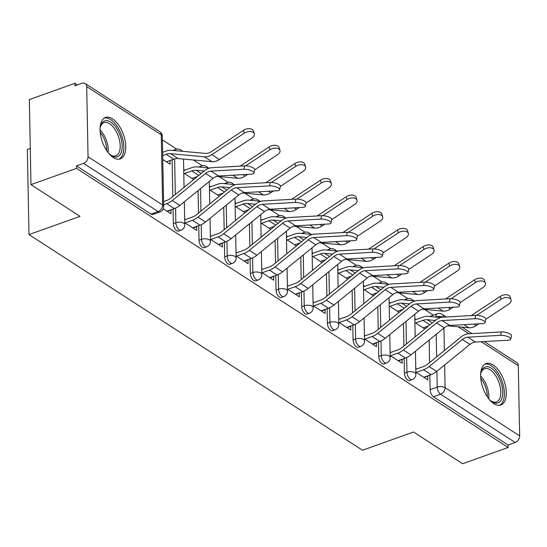 <?xml version="1.0" encoding="UTF-8"?>
<svg xmlns="http://www.w3.org/2000/svg" width="547" height="547" viewBox="0 0 547 547"><rect width="100%" height="100%" fill="white"/><g stroke="black" fill="none" stroke-linecap="round" stroke-linejoin="round"><path stroke-width="0.82" d="M404.158 358.497L404.438 373.081A5.641 2.858 70.4 0 0 407.823 380.172A5.641 2.858 70.4 0 0 409.628 380.521L412.144 379.625A5.641 2.858 -109.6 0 1 410.346 379.269A5.641 2.858 -109.6 0 1 406.954 372.186L406.674 357.54M378.483 341.889L378.756 356.48A5.641 2.858 70.4 0 0 382.148 363.564A5.641 2.858 70.4 0 0 383.946 363.919L386.462 363.017A5.641 2.858 -109.6 0 1 384.664 362.668A5.641 2.858 -109.6 0 1 381.28 355.577L380.999 340.931M352.801 325.287L353.082 339.872A5.641 2.858 70.4 0 0 356.466 346.962A5.641 2.858 70.4 0 0 358.271 347.311L360.788 346.415A5.641 2.858 -109.6 0 1 358.989 346.06A5.641 2.858 -109.6 0 1 355.598 338.969L355.318 324.33M327.12 308.679L327.4 323.263A5.641 2.858 70.4 0 0 330.791 330.354A5.641 2.858 70.4 0 0 332.59 330.703L335.106 329.807A5.641 2.858 -109.6 0 1 333.308 329.458A5.641 2.858 -109.6 0 1 329.923 322.368L329.636 307.722M301.445 292.071L301.725 306.662A5.641 2.858 70.4 0 0 305.11 313.746A5.641 2.858 70.4 0 0 306.915 314.101L309.431 313.199A5.641 2.858 -109.6 0 1 307.626 312.85A5.641 2.858 -109.6 0 1 304.241 305.759L303.961 291.12M275.763 275.469L276.044 290.054A5.641 2.858 70.4 0 0 279.435 297.144A5.641 2.858 70.4 0 0 281.233 297.493L283.749 296.597A5.641 2.858 -109.6 0 1 281.951 296.242A5.641 2.858 -109.6 0 1 278.56 289.158L278.279 274.512M250.088 258.861L250.369 273.445A5.641 2.858 70.4 0 0 253.753 280.536A5.641 2.858 70.4 0 0 255.552 280.891L258.075 279.989A5.641 2.858 -109.6 0 1 256.269 279.64A5.641 2.858 -109.6 0 1 252.885 272.55L252.605 257.904M224.407 242.259L224.687 256.844A5.641 2.858 70.4 0 0 228.072 263.934A5.641 2.858 70.4 0 0 229.877 264.283L232.393 263.38A5.641 2.858 -109.6 0 1 230.595 263.032A5.641 2.858 -109.6 0 1 227.203 255.941L226.923 241.302M198.725 225.651L199.005 240.236A5.641 2.858 70.4 0 0 202.397 247.326A5.641 2.858 70.4 0 0 204.195 247.675L206.711 246.779A5.641 2.858 -109.6 0 1 204.913 246.43A5.641 2.858 -109.6 0 1 201.528 239.34L201.241 224.694M173.05 209.043L173.331 223.634A5.641 2.858 70.4 0 0 176.715 230.718A5.641 2.858 70.4 0 0 178.52 231.073L181.036 230.171A5.641 2.858 -109.6 0 1 179.231 229.822A5.641 2.858 -109.6 0 1 175.847 222.732L175.566 208.086M112.518 118.836A21.996 11.152 70.4 0 0 105.496 117.461A21.996 11.152 70.4 0 0 100.703 135.8A21.996 11.152 70.4 0 0 113.256 157.522A21.996 11.152 70.4 0 0 120.285 158.89A21.996 11.152 70.4 0 0 125.078 140.552A21.996 11.152 70.4 0 0 112.518 118.836M493.093 364.938A21.996 11.152 70.4 0 0 486.064 363.57A21.996 11.152 70.4 0 0 481.271 381.902A21.996 11.152 70.4 0 0 493.832 403.624A21.996 11.152 70.4 0 0 500.854 404.992A21.996 11.152 70.4 0 0 505.647 386.661A21.996 11.152 70.4 0 0 493.093 364.938M433.415 315.168L424.568 309.445M407.802 298.6L398.886 292.836M382.121 281.999L373.211 276.235M356.446 265.391L347.53 259.627M330.764 248.782L321.848 243.018M305.089 232.181L296.173 226.417M279.408 215.573L270.492 209.809M253.726 198.964L244.817 193.2M228.051 182.363L219.135 176.599M202.369 165.755L193.453 159.991M176.695 149.153L162.397 139.909M77.373 84.922L74.884 83.315L74.932 85.797L82.029 83.26A5.641 4.055 -57.1 0 1 85.182 83.486A5.641 4.055 -57.1 0 1 86.7 86.59L88.046 156.77L162.616 204.988L161.269 134.808L86.7 86.59M30.276 148.476L27.35 149.522L28.984 234.581L80.026 216.359L30.967 184.633L76.518 168.373L508.122 447.48L462.571 463.74L413.518 432.014L362.476 450.243L28.984 234.581M30.967 184.633L29.34 99.575L74.884 83.315M484.28 341.567L516.785 362.593A5.641 4.055 122.9 0 1 518.303 365.69L519.65 435.87A5.641 4.055 122.9 0 1 515.165 442.461L508.074 444.998L433.504 396.78A5.641 2.858 -109.6 0 1 430.12 389.69L429.839 375.098M429.6 362.593L429.163 340.049M508.074 444.998L508.122 447.48M76.471 165.891L151.04 214.116A5.641 2.858 70.4 0 0 152.839 214.465L159.936 211.935A5.641 2.858 -109.6 0 1 158.131 211.58L83.568 163.362L76.471 165.891L76.518 168.373M83.568 163.362A5.641 4.055 -57.1 0 0 88.046 156.77M163.245 208.783L171.026 213.815L170.958 210.096L167.293 211.402M162.774 159.498L170.076 164.216L170.001 160.524M184.736 222.684L196.708 230.424L196.633 226.704L192.975 228.01M195.696 177.912L195.682 177.132M210.417 239.285L222.383 247.025L222.314 243.306L218.656 244.612M221.378 194.52L221.364 193.734M236.092 255.893L248.065 263.633L247.989 259.914L244.331 261.22M247.053 211.121L247.039 210.342M261.774 272.502L273.739 280.242L273.671 276.522L270.013 277.828M272.734 227.73L272.721 226.95M287.455 289.103L299.421 296.843L299.353 293.124L295.688 294.43M298.416 244.338L298.395 243.552M313.13 305.711L325.103 313.452L325.027 309.732L321.369 311.038M324.091 260.94L324.077 260.16M338.812 322.313L350.777 330.053L350.709 326.333L347.044 327.646M349.772 277.548L349.759 276.768M364.487 338.921L376.459 346.661L376.384 342.942L372.726 344.248M375.447 294.149L375.433 293.37M390.168 355.529L402.134 363.27L402.066 359.55L398.407 360.856M401.129 310.758L401.115 309.978M403.918 345.984L403.488 323.441M378.237 329.383L377.806 306.84M352.562 312.775L352.124 290.231M326.88 296.166L326.45 273.623M301.206 279.565L300.768 257.022M275.524 262.957L275.093 240.413M249.842 246.355L249.411 223.805M224.167 229.747L223.737 207.204M198.486 213.139L198.055 190.595M172.811 196.537L172.1 159.779M415.85 372.131L427.816 379.871L427.747 376.151L424.082 377.457M416.014 319.585L414.824 318.819M390.332 302.976L389.143 302.211M364.658 286.375L363.468 285.602M338.976 269.767L337.786 269.001M313.294 253.165L312.105 252.393M287.619 236.557L286.43 235.791M261.938 219.949L260.748 219.183M236.263 203.347L235.073 202.575M210.581 186.739L209.392 185.973M184.9 170.131L183.717 169.365M426.81 327.366L426.79 326.58M405.901 300.043A5.641 2.858 -109.6 0 1 407.002 298.819L404.486 299.722A5.641 2.858 70.4 0 0 404.165 299.886M380.22 283.442A5.641 2.858 -109.6 0 1 381.327 282.218L378.811 283.114A5.641 2.858 70.4 0 0 378.483 283.278M354.545 266.833A5.641 2.858 -109.6 0 1 355.646 265.61L353.13 266.512A5.641 2.858 70.4 0 0 352.808 266.676M328.863 250.225A5.641 2.858 -109.6 0 1 329.971 249.008L327.448 249.904A5.641 2.858 70.4 0 0 327.127 250.068M303.188 233.624A5.641 2.858 -109.6 0 1 304.289 232.4L301.773 233.295A5.641 2.858 70.4 0 0 301.445 233.46M277.507 217.015A5.641 2.858 -109.6 0 1 278.608 215.792L276.091 216.694A5.641 2.858 70.4 0 0 275.77 216.858M251.825 200.407A5.641 2.858 -109.6 0 1 252.933 199.19L250.417 200.086A5.641 2.858 70.4 0 0 250.088 200.25M226.15 183.806A5.641 2.858 -109.6 0 1 227.251 182.582L224.735 183.484A5.641 2.858 70.4 0 0 224.414 183.642M200.469 167.197A5.641 2.858 -109.6 0 1 201.576 165.973L199.053 166.876A5.641 2.858 70.4 0 0 198.732 167.04M174.794 150.596A5.641 2.858 -109.6 0 1 175.895 149.372L173.378 150.268A5.641 2.858 70.4 0 0 173.05 150.432M435.863 317.041L435.863 316.973A5.641 2.858 -109.6 0 1 437.258 313.793L430.168 316.323A5.641 2.858 70.4 0 0 429.839 316.487M183.785 173.084L193.727 179.512M185.529 219.518L184.667 218.964M209.467 189.693L219.409 196.12M211.204 236.126L210.342 235.566M235.142 206.294L245.083 212.728M236.885 252.728L236.024 252.174M260.823 222.903L270.765 229.33M262.56 269.336L261.705 268.782M286.498 239.511L296.447 245.938M288.242 285.944L287.38 285.384M312.18 256.112L322.121 262.546M313.916 302.546L313.062 301.992M337.861 272.721L347.803 279.148M339.598 319.154L338.737 318.593M363.536 289.322L373.478 295.756M365.28 335.755L364.418 335.202M389.218 305.93L399.16 312.358M390.955 352.364L390.1 351.81M414.893 322.539L424.834 328.966M416.636 368.972L415.775 368.411M166.992 211.21L174.329 208.585A17.764 12.766 -57.1 0 0 179.833 205.419L213.118 178.343A10.434 7.501 122.9 0 1 218.615 176.011L251.415 174.165A6.482 2.092 -167.8 0 0 253.965 173.091A6.482 2.092 -167.8 0 0 250.683 170.432A6.482 2.092 -167.8 0 0 243.846 169.269L244.577 165.878A6.482 2.092 12.2 0 1 251.415 167.04A6.482 2.092 12.2 0 1 254.704 169.7L253.965 173.091M163.58 201.576L166.698 200.469A14.099 10.133 -57.1 0 0 171.067 197.952L204.346 170.876A14.099 10.133 122.9 0 1 211.778 167.724L244.577 165.878M163.642 204.804L166.76 203.689A17.764 12.766 -57.1 0 0 172.264 200.523L205.542 173.447A10.434 7.501 122.9 0 1 211.046 171.108L243.846 169.269M243.422 130.371A6.482 3.85 -16.8 0 1 253.418 130.938L254.273 133.762A6.482 3.85 163.2 0 0 244.277 133.195L243.422 130.371L210.998 151.813A10.434 7.501 -57.1 0 1 205.487 153.413L171.621 150.302A17.764 12.766 122.9 0 0 166.076 151.081L162.637 152.312M166.37 161.823L173.707 159.204A14.099 10.133 122.9 0 1 178.11 158.582L211.976 161.693A14.099 10.133 -57.1 0 0 219.429 159.533L251.846 138.09A6.482 3.85 163.2 0 0 254.273 133.762M162.698 155.533L166.138 154.309A14.099 10.133 122.9 0 1 170.541 153.686L204.4 156.798A14.099 10.133 -57.1 0 0 211.853 154.63L244.277 133.195M192.674 227.812L200.011 225.193A17.764 12.766 -57.1 0 0 205.515 222.027L238.793 194.951A10.434 7.501 122.9 0 1 244.297 192.612L277.097 190.766A6.482 2.092 -167.8 0 0 279.647 189.693A6.482 2.092 -167.8 0 0 276.358 187.04A6.482 2.092 -167.8 0 0 269.521 185.871L270.259 182.479A6.482 2.092 12.2 0 1 277.097 183.648A6.482 2.092 12.2 0 1 280.379 186.308L279.647 189.693M184.681 219.819L192.38 217.07A14.099 10.133 -57.1 0 0 196.742 214.561L230.027 187.477A14.099 10.133 122.9 0 1 237.46 184.325L270.259 182.479M185.098 222.916L192.441 220.297A17.764 12.766 -57.1 0 0 197.939 217.132L231.224 190.048A10.434 7.501 122.9 0 1 236.728 187.717L269.521 185.871M218.349 244.42L225.692 241.801A17.764 12.766 -57.1 0 0 231.196 238.629L264.474 211.552A10.434 7.501 122.9 0 1 269.979 209.221L302.771 207.375A6.482 2.092 -167.8 0 0 305.329 206.301A6.482 2.092 -167.8 0 0 302.04 203.641A6.482 2.092 -167.8 0 0 295.202 202.479L295.934 199.087A6.482 2.092 12.2 0 1 302.778 200.25A6.482 2.092 12.2 0 1 306.06 202.91L305.329 206.301M210.363 236.427L218.055 233.678A14.099 10.133 -57.1 0 0 222.424 231.162L255.702 204.086A14.099 10.133 122.9 0 1 263.141 200.934L295.934 199.087M210.78 239.524L218.116 236.899A17.764 12.766 -57.1 0 0 223.62 233.733L256.899 206.657A10.434 7.501 122.9 0 1 262.403 204.325L295.202 202.479M100.046 128.983A19.036 9.648 -109.6 0 1 100.539 126.248A19.036 9.648 -109.6 0 1 101.277 124.237A19.036 9.648 -109.6 0 1 116.333 127.923A19.036 9.648 -109.6 0 1 120.839 153.42A19.036 9.648 -109.6 0 1 110.884 155.232A19.036 9.648 -109.6 0 1 108.771 153.427M110.309 154.801A17.62 8.937 70.4 0 0 115.841 155.833A17.62 8.937 70.4 0 0 118.972 152.75A17.62 8.937 70.4 0 0 116.743 132.511A17.62 8.937 70.4 0 0 103.985 122.644A17.62 8.937 70.4 0 0 100.853 125.728A17.62 8.937 70.4 0 0 100.361 126.945M118.925 159.191A21.853 11.084 70.4 0 0 122.289 155.58A21.853 11.084 70.4 0 0 119.772 130.979A21.853 11.084 70.4 0 0 104.251 118.09M480.622 375.085A19.036 9.648 -109.6 0 1 481.107 372.35A19.036 9.648 -109.6 0 1 481.845 370.34A19.036 9.648 -109.6 0 1 496.908 374.032A19.036 9.648 -109.6 0 1 501.414 399.529A19.036 9.648 -109.6 0 1 491.459 401.341A19.036 9.648 -109.6 0 1 489.346 399.529M490.885 400.903A17.62 8.937 70.4 0 0 496.409 401.942A17.62 8.937 70.4 0 0 499.548 398.852A17.62 8.937 70.4 0 0 497.319 378.613A17.62 8.937 70.4 0 0 484.56 368.746A17.62 8.937 70.4 0 0 481.428 371.83A17.62 8.937 70.4 0 0 480.936 373.047M499.5 405.3A21.853 11.084 70.4 0 0 502.864 401.689A21.853 11.084 70.4 0 0 500.341 377.081A21.853 11.084 70.4 0 0 484.827 364.193M269.103 146.979A6.482 3.85 -16.8 0 1 279.093 147.546L279.948 150.37A6.482 3.85 163.2 0 0 269.958 149.796L269.103 146.979L240.14 166.124M254.683 169.802L277.527 154.698A6.482 3.85 163.2 0 0 279.948 150.37M192.045 178.431L197.419 176.51M184.476 173.529L191.812 170.91A14.099 10.133 122.9 0 1 196.223 170.295L204.168 171.02M183.737 170.548L191.751 167.69A17.764 12.766 122.9 0 1 197.303 166.91L209.733 168.052M216.68 176.373L237.651 178.295A14.099 10.133 -57.1 0 0 245.104 176.134L247.777 174.37M245.658 165.871L269.958 149.796M294.778 163.58A6.482 3.85 -16.8 0 1 304.775 164.148L305.629 166.972A6.482 3.85 163.2 0 0 295.633 166.404L294.778 163.58L265.821 182.732M280.358 186.411L303.209 171.3A6.482 3.85 163.2 0 0 305.629 166.972M217.727 195.033L223.101 193.118M210.157 190.137L217.494 187.518A14.099 10.133 122.9 0 1 221.897 186.896L229.843 187.628M209.412 187.156L217.432 184.291A17.764 12.766 122.9 0 1 222.985 183.512L235.408 184.654M242.355 192.975L263.333 194.903A14.099 10.133 -57.1 0 0 270.786 192.742L273.459 190.971M271.333 182.472L295.633 166.404M244.03 261.022L251.367 258.403A17.764 12.766 -57.1 0 0 256.871 255.237L290.149 228.161A10.434 7.501 122.9 0 1 295.653 225.822L328.453 223.983A6.482 2.092 -167.8 0 0 331.003 222.909A6.482 2.092 -167.8 0 0 327.721 220.25A6.482 2.092 -167.8 0 0 320.877 219.087L321.615 215.696A6.482 2.092 12.2 0 1 328.453 216.858A6.482 2.092 12.2 0 1 331.742 219.518L331.003 222.909M236.037 253.029L243.736 250.287A14.099 10.133 -57.1 0 0 248.106 247.77L281.384 220.694A14.099 10.133 122.9 0 1 288.816 217.535L321.615 215.696M236.454 256.126L243.798 253.507A17.764 12.766 -57.1 0 0 249.302 250.341L282.58 223.265A10.434 7.501 122.9 0 1 288.084 220.926L320.877 219.087M269.705 277.63L277.049 275.011A17.764 12.766 -57.1 0 0 282.553 271.845L315.831 244.762A10.434 7.501 122.9 0 1 321.335 242.43L354.128 240.584A6.482 2.092 -167.8 0 0 356.685 239.511A6.482 2.092 -167.8 0 0 353.396 236.851A6.482 2.092 -167.8 0 0 346.559 235.689L347.297 232.297A6.482 2.092 12.2 0 1 354.135 233.466A6.482 2.092 12.2 0 1 357.417 236.119L356.685 239.511M261.719 269.637L269.411 266.888A14.099 10.133 -57.1 0 0 273.78 264.379L307.065 237.295A14.099 10.133 122.9 0 1 314.498 234.143L347.297 232.297M262.136 272.734L269.473 270.115A17.764 12.766 -57.1 0 0 274.977 266.95L308.262 239.866A10.434 7.501 122.9 0 1 313.759 237.535L346.559 235.689M295.387 294.238L302.723 291.613A17.764 12.766 -57.1 0 0 308.228 288.447L341.513 261.37A10.434 7.501 122.9 0 1 347.01 259.039L379.809 257.193A6.482 2.092 -167.8 0 0 382.36 256.119A6.482 2.092 -167.8 0 0 379.078 253.459A6.482 2.092 -167.8 0 0 372.24 252.297L372.972 248.906A6.482 2.092 12.2 0 1 379.809 250.068A6.482 2.092 12.2 0 1 383.098 252.728L382.36 256.119M287.401 286.245L295.093 283.496A14.099 10.133 -57.1 0 0 299.462 280.98L332.74 253.904A14.099 10.133 122.9 0 1 340.172 250.752L372.972 248.906M287.818 289.336L295.154 286.717A17.764 12.766 -57.1 0 0 300.659 283.551L333.937 256.475A10.434 7.501 122.9 0 1 339.441 254.143L372.24 252.297M320.46 180.189A6.482 3.85 -16.8 0 1 330.45 180.756L331.304 183.58A6.482 3.85 163.2 0 0 321.315 183.013L320.46 180.189L291.503 199.34M306.04 203.012L328.884 187.908A6.482 3.85 163.2 0 0 331.304 183.58M243.408 211.641L248.776 209.72M235.832 206.745L243.176 204.12A14.099 10.133 122.9 0 1 247.579 203.505L255.524 204.236M235.094 203.764L243.114 200.899A17.764 12.766 122.9 0 1 248.659 200.12L261.09 201.262M268.037 209.583L289.007 211.511A14.099 10.133 -57.1 0 0 296.46 209.344L299.134 207.58M297.014 199.081L321.315 183.013M346.135 196.79A6.482 3.85 -16.8 0 1 356.131 197.364L356.986 200.188A6.482 3.85 163.2 0 0 346.989 199.614L346.135 196.79L317.178 215.942M331.714 219.62L354.565 204.51A6.482 3.85 163.2 0 0 356.986 200.188M269.083 228.243L274.457 226.328M261.514 223.347L268.85 220.728A14.099 10.133 122.9 0 1 273.254 220.113L281.199 220.838M260.775 220.366L268.789 217.508A17.764 12.766 122.9 0 1 274.341 216.728L286.765 217.863M293.712 226.191L314.689 228.113A14.099 10.133 -57.1 0 0 322.142 225.952L324.815 224.188M322.696 215.682L346.989 199.614M371.816 213.398A6.482 3.85 -16.8 0 1 381.806 213.966L382.661 216.79A6.482 3.85 163.2 0 0 372.671 216.222L371.816 213.398L342.86 232.55M357.396 236.229L380.24 221.118A6.482 3.85 163.2 0 0 382.661 216.79M294.765 244.851L300.139 242.936M287.189 239.955L294.532 237.336A14.099 10.133 122.9 0 1 298.935 236.714L306.881 237.446M286.45 236.974L294.471 234.109A17.764 12.766 122.9 0 1 300.016 233.33L312.446 234.472M319.393 242.793L340.371 244.721A14.099 10.133 -57.1 0 0 347.824 242.56L350.497 240.789M348.371 232.29L372.671 216.222M321.068 310.84L328.405 308.221A17.764 12.766 -57.1 0 0 333.909 305.055L367.187 277.979A10.434 7.501 122.9 0 1 372.692 275.64L405.491 273.801A6.482 2.092 -167.8 0 0 408.041 272.727A6.482 2.092 -167.8 0 0 404.753 270.068A6.482 2.092 -167.8 0 0 397.915 268.898L398.654 265.514A6.482 2.092 12.2 0 1 405.491 266.676A6.482 2.092 12.2 0 1 408.773 269.336L408.041 272.727M313.075 302.847L320.768 300.098A14.099 10.133 -57.1 0 0 325.137 297.589L358.422 270.512A14.099 10.133 122.9 0 1 365.854 267.353L398.654 265.514M313.493 305.944L320.836 303.325A17.764 12.766 -57.1 0 0 326.333 300.159L359.618 273.083A10.434 7.501 122.9 0 1 365.116 270.744L397.915 268.898M397.498 230.007A6.482 3.85 -16.8 0 1 407.488 230.574L408.342 233.398A6.482 3.85 163.2 0 0 398.353 232.831L397.498 230.007L368.534 249.152M383.078 252.83L405.922 237.726A6.482 3.85 163.2 0 0 408.342 233.398M320.439 261.459L325.814 259.538M312.87 256.564L320.207 253.938A14.099 10.133 122.9 0 1 324.617 253.323L332.562 254.047M312.132 253.576L320.145 250.717A17.764 12.766 122.9 0 1 325.697 249.938L338.128 251.08M345.075 259.401L366.046 261.322A14.099 10.133 -57.1 0 0 373.498 259.162L376.172 257.398M374.052 248.899L398.353 232.831M346.743 327.448L354.087 324.829A17.764 12.766 -57.1 0 0 359.584 321.663L392.869 294.58A10.434 7.501 122.9 0 1 398.366 292.248L431.166 290.402A6.482 2.092 -167.8 0 0 433.716 289.329A6.482 2.092 -167.8 0 0 430.434 286.669A6.482 2.092 -167.8 0 0 423.597 285.507L424.328 282.115A6.482 2.092 12.2 0 1 431.173 283.278A6.482 2.092 12.2 0 1 434.455 285.937L433.716 289.329M338.757 319.455L346.449 316.706A14.099 10.133 -57.1 0 0 350.818 314.197L384.097 287.113A14.099 10.133 122.9 0 1 391.536 283.961L424.328 282.115M339.174 322.552L346.511 319.927A17.764 12.766 -57.1 0 0 352.015 316.761L385.293 289.684A10.434 7.501 122.9 0 1 390.797 287.353L423.597 285.507M423.173 246.608A6.482 3.85 -16.8 0 1 433.169 247.182L434.024 250A6.482 3.85 163.2 0 0 424.028 249.432L423.173 246.608L394.216 265.76M408.753 269.439L431.604 254.328A6.482 3.85 163.2 0 0 434.024 250M346.121 278.061L351.495 276.146M338.552 273.165L345.889 270.546A14.099 10.133 122.9 0 1 350.292 269.924L358.237 270.656M337.807 270.184L345.827 267.319A17.764 12.766 122.9 0 1 351.379 266.539L363.803 267.681M370.75 276.009L391.727 277.931A14.099 10.133 -57.1 0 0 399.18 275.77L401.854 273.999M399.727 265.5L424.028 249.432M372.425 344.049L379.762 341.431A17.764 12.766 -57.1 0 0 385.266 338.265L418.544 311.188A10.434 7.501 122.9 0 1 424.048 308.857L456.848 307.011A6.482 2.092 -167.8 0 0 459.398 305.937A6.482 2.092 -167.8 0 0 456.116 303.277A6.482 2.092 -167.8 0 0 449.272 302.115L450.01 298.724A6.482 2.092 12.2 0 1 456.848 299.886A6.482 2.092 12.2 0 1 460.136 302.546L459.398 305.937M364.432 336.056L372.131 333.314A14.099 10.133 -57.1 0 0 376.493 330.798L409.778 303.722A14.099 10.133 122.9 0 1 417.211 300.57L450.01 298.724M364.849 339.154L372.192 336.535A17.764 12.766 -57.1 0 0 377.697 333.369L410.975 306.293A10.434 7.501 122.9 0 1 416.479 303.954L449.272 302.115M448.855 263.216A6.482 3.85 -16.8 0 1 458.844 263.784L459.699 266.608A6.482 3.85 163.2 0 0 449.709 266.04L448.855 263.216L419.891 282.368M434.434 286.047L457.278 270.936A6.482 3.85 163.2 0 0 459.699 266.608M371.803 294.669L377.17 292.748M364.227 289.773L371.57 287.154A14.099 10.133 122.9 0 1 375.974 286.532L383.919 287.264M363.488 286.792L371.509 283.927A17.764 12.766 122.9 0 1 377.054 283.148L389.485 284.29M396.431 292.611L417.402 294.539A14.099 10.133 -57.1 0 0 424.855 292.378L427.528 290.607M425.409 282.108L449.709 266.04M398.1 360.658L405.443 358.039A17.764 12.766 -57.1 0 0 410.947 354.873L444.226 327.797A10.434 7.501 122.9 0 1 449.73 325.458L482.522 323.612A6.482 2.092 -167.8 0 0 485.08 322.539A6.482 2.092 -167.8 0 0 481.791 319.886A6.482 2.092 -167.8 0 0 474.953 318.716L475.692 315.325A6.482 2.092 12.2 0 1 482.529 316.494A6.482 2.092 12.2 0 1 485.811 319.154L485.08 322.539M390.114 352.665L397.806 349.916A14.099 10.133 -57.1 0 0 402.175 347.407L435.453 320.323A14.099 10.133 122.9 0 1 442.892 317.171L475.692 315.325M390.531 355.762L397.867 353.143A17.764 12.766 -57.1 0 0 403.371 349.977L436.656 322.894A10.434 7.501 122.9 0 1 442.154 320.563L474.953 318.716M474.529 279.825A6.482 3.85 -16.8 0 1 484.526 280.392L485.38 283.216A6.482 3.85 163.2 0 0 475.384 282.642L474.529 279.825L445.573 298.97M460.109 302.648L482.96 287.544A6.482 3.85 163.2 0 0 485.38 283.216M397.478 311.277L402.852 309.356M389.908 306.375L397.245 303.756A14.099 10.133 122.9 0 1 401.648 303.141L409.594 303.865M389.17 303.394L397.184 300.535A17.764 12.766 122.9 0 1 402.736 299.756L415.159 300.891M422.106 309.219L443.084 311.14A14.099 10.133 -57.1 0 0 450.537 308.98L453.21 307.216M451.084 298.717L475.384 282.642M423.781 377.266L431.118 374.64A17.764 12.766 -57.1 0 0 436.622 371.475L469.907 344.398A10.434 7.501 122.9 0 1 475.405 342.066L508.204 340.22A6.482 2.092 -167.8 0 0 510.754 339.147A6.482 2.092 -167.8 0 0 507.472 336.487A6.482 2.092 -167.8 0 0 500.635 335.325L501.367 331.933A6.482 2.092 12.2 0 1 508.204 333.096A6.482 2.092 12.2 0 1 511.493 335.755L510.754 339.147M415.795 369.273L423.487 366.524A14.099 10.133 -57.1 0 0 427.857 364.008L461.135 336.931A14.099 10.133 122.9 0 1 468.567 333.779L501.367 331.933M416.212 372.37L423.549 369.745A17.764 12.766 -57.1 0 0 429.053 366.579L462.331 339.502A10.434 7.501 122.9 0 1 467.835 337.171L500.635 335.325M500.211 296.426A6.482 3.85 -16.8 0 1 510.201 296.994L511.055 299.818A6.482 3.85 163.2 0 0 501.066 299.25L500.211 296.426L471.254 315.578M485.791 319.257L508.635 304.146A6.482 3.85 163.2 0 0 511.055 299.818M423.159 327.879L428.527 325.964M415.583 322.983L422.927 320.364A14.099 10.133 122.9 0 1 427.33 319.742L435.275 320.474M414.845 320.002L422.865 317.137A17.764 12.766 122.9 0 1 428.41 316.357L440.841 317.499M447.788 325.821L468.758 327.749A14.099 10.133 -57.1 0 0 476.218 325.588L478.885 323.817M476.765 315.318L501.066 299.25M404.438 373.081L406.954 372.186A5.641 2.68 -1.1 0 1 414.824 372.678A5.641 2.68 178.9 0 1 415.884 374.203L415.447 351.208M378.756 356.48L381.28 355.577A5.641 2.68 -1.1 0 1 389.149 356.07A5.641 2.68 178.9 0 1 390.209 357.601L389.765 334.607M353.082 339.872L355.598 338.969A5.641 2.68 -1.1 0 1 363.468 339.468A5.641 2.68 178.9 0 1 364.528 340.993L364.09 317.998M327.4 323.263L329.923 322.368A5.641 2.68 -1.1 0 1 337.786 322.86A5.641 2.68 178.9 0 1 338.853 324.385L338.408 301.39M301.725 306.662L304.241 305.759A5.641 2.68 -1.1 0 1 312.111 306.258A5.641 2.68 178.9 0 1 313.171 307.783L312.727 284.789M276.044 290.054L278.56 289.158A5.641 2.68 -1.1 0 1 286.43 289.65A5.641 2.68 178.9 0 1 287.49 291.175L287.052 268.18M250.369 273.445L252.885 272.55A5.641 2.68 -1.1 0 1 260.755 273.042A5.641 2.68 178.9 0 1 261.815 274.573L261.37 251.579M224.687 256.844L227.203 255.941A5.641 2.68 -1.1 0 1 235.073 256.44A5.641 2.68 178.9 0 1 236.133 257.965L235.695 234.971M199.005 240.236L201.528 239.34A5.641 2.68 -1.1 0 1 209.398 239.832A5.641 2.68 178.9 0 1 210.458 241.357L210.014 218.362M173.331 223.634L175.847 222.732A5.641 2.68 -1.1 0 1 183.717 223.224A5.641 2.68 178.9 0 1 184.777 224.755L184.332 201.761M430.12 389.69L437.21 387.153L436.909 371.249M436.629 356.87L436.198 334.326M435.713 317.028L435.863 316.973A5.641 2.68 178.9 0 1 443.166 317.157M443.938 328.029L444.369 350.572M444.649 364.952L445.08 387.652L519.65 435.87M518.303 365.69L481.257 341.738M468.923 333.759L458.119 326.771M406.414 343.954L405.983 321.41M380.733 327.352L380.302 304.809M355.058 310.744L354.627 288.201M329.376 294.136L328.945 271.592M303.701 277.534L303.264 254.991M278.02 260.926L277.589 238.383M252.338 244.324L251.907 221.774M226.663 227.716L226.232 205.173M200.981 211.108L200.551 188.565M175.307 194.506L174.623 158.917M151.04 214.116L158.131 211.58A5.641 4.055 122.9 0 0 162.616 204.988A5.641 2.68 -1.1 0 1 163.676 206.513L162.329 136.333A5.641 5.641 0 0 0 159.751 131.704L85.182 83.486M433.504 396.78L440.602 394.243A5.641 2.858 -109.6 0 1 437.21 387.153A5.641 2.68 178.9 0 1 445.08 387.652A5.641 4.055 122.9 0 1 440.602 394.243L515.165 442.461M443.72 317.123A5.641 4.055 -57.1 0 0 442.222 314.368A5.641 5.641 0 0 0 437.258 313.793M159.751 131.704A5.641 4.055 -57.1 0 1 161.269 134.808A5.641 2.68 -1.1 0 1 162.329 136.333M166.76 203.689L174.329 208.585M205.542 173.447L213.118 178.343M172.264 200.523L179.833 205.419M211.046 171.108L218.615 176.011M173.707 159.204L166.138 154.309M219.429 159.533L211.853 154.63M211.976 161.693L204.4 156.798M178.11 158.582L170.541 153.686M192.441 220.297L200.011 225.193M231.224 190.048L238.793 194.951M197.939 217.132L205.515 222.027M236.728 187.717L244.297 192.612M218.116 236.899L225.692 241.801M256.899 206.657L264.474 211.552M223.62 233.733L231.196 238.629M262.403 204.325L269.979 209.221M100.053 129.926A17.62 8.937 -109.6 0 1 108.176 152.688M106.809 150.808A17.046 8.643 70.4 0 0 100.183 132.251M480.622 376.035A17.62 8.937 -109.6 0 1 488.751 398.797M487.384 396.91A17.046 8.643 70.4 0 0 480.758 378.36M198.773 175.409L191.812 170.91M245.104 176.134L242.806 174.65M237.651 178.295L232.872 175.204M201.146 173.481L196.223 170.295M224.448 192.018L217.494 187.518M270.786 192.742L268.481 191.252M263.333 194.903L258.553 191.812M226.827 190.082L221.897 186.896M243.798 253.507L251.367 258.403M282.58 223.265L290.149 228.161M249.302 250.341L256.871 255.237M288.084 220.926L295.653 225.822M269.473 270.115L277.049 275.011M308.262 239.866L315.831 244.762M274.977 266.95L282.553 271.845M313.759 237.535L321.335 242.43M295.154 286.717L302.723 291.613M333.937 256.475L341.513 261.37M300.659 283.551L308.228 288.447M339.441 254.143L347.01 259.039M250.129 208.619L243.176 204.12M296.46 209.344L294.163 207.86M289.007 211.511L284.228 208.421M252.502 206.691L247.579 203.505M275.811 225.227L268.85 220.728M322.142 225.952L319.845 224.468M314.689 228.113L309.91 225.022M278.184 223.299L273.254 220.113M301.486 241.836L294.532 237.336M347.824 242.56L345.519 241.07M340.371 244.721L335.591 241.63M303.865 239.901L298.935 236.714M320.836 303.325L328.405 308.221M359.618 273.083L367.187 277.979M326.333 300.159L333.909 305.055M365.116 270.744L372.692 275.64M327.168 258.437L320.207 253.938M373.498 259.162L371.201 257.678M366.046 261.322L361.266 258.232M329.54 256.509L324.617 253.323M346.511 319.927L354.087 324.829M385.293 289.684L392.869 294.58M352.015 316.761L359.584 321.663M390.797 287.353L398.366 292.248M352.842 275.045L345.889 270.546M399.18 275.77L396.876 274.279M391.727 277.931L386.948 274.84M355.222 273.11L350.292 269.924M372.192 336.535L379.762 341.431M410.975 306.293L418.544 311.188M377.697 333.369L385.266 338.265M416.479 303.954L424.048 308.857M378.524 291.654L371.57 287.154M424.855 292.378L422.558 290.888M417.402 294.539L412.623 291.448M380.897 289.719L375.974 286.532M397.867 353.143L405.443 358.039M436.656 322.894L444.226 327.797M403.371 349.977L410.947 354.873M442.154 320.563L449.73 325.458M404.206 308.255L397.245 303.756M450.537 308.98L448.239 307.496M443.084 311.14L438.304 308.05M406.578 306.327L401.648 303.141M423.549 369.745L431.118 374.64M462.331 339.502L469.907 344.398M429.053 366.579L436.622 371.475M467.835 337.171L475.405 342.066M429.88 324.863L422.927 320.364M476.218 325.588L473.914 324.097M468.758 327.749L463.986 324.658M432.253 322.928L427.33 319.742M182.288 151.28A5.641 5.641 0 0 0 175.895 149.372M183.518 159.081L184.059 187.382M181.036 230.171A5.641 5.641 0 0 0 184.777 224.755M207.969 167.888A5.641 5.641 0 0 0 201.576 165.973M209.303 181.44L209.74 203.99M206.711 246.779A5.641 5.641 0 0 0 210.458 241.357M233.651 184.489A5.641 5.641 0 0 0 227.251 182.582M234.984 198.048L235.415 220.591M232.393 263.38A5.641 5.641 0 0 0 236.133 257.965M259.326 201.098A5.641 5.641 0 0 0 252.933 199.19M260.666 214.656L261.097 237.2M258.075 279.989A5.641 5.641 0 0 0 261.815 274.573M285.008 217.706A5.641 5.641 0 0 0 278.608 215.792M286.341 231.258L286.772 253.801M283.749 296.597A5.641 5.641 0 0 0 287.49 291.175M310.682 234.307A5.641 5.641 0 0 0 304.289 232.4M312.022 247.866L312.453 270.409M309.431 313.199A5.641 5.641 0 0 0 313.171 307.783M336.364 250.916A5.641 5.641 0 0 0 329.971 249.008M337.697 264.468L338.135 287.018M335.106 329.807A5.641 5.641 0 0 0 338.853 324.385M362.039 267.524A5.641 5.641 0 0 0 355.646 265.61M363.379 281.076L363.81 303.619M360.788 346.415A5.641 5.641 0 0 0 364.528 340.993M387.72 284.125A5.641 5.641 0 0 0 381.327 282.218M389.061 297.684L389.491 320.227M386.462 363.017A5.641 5.641 0 0 0 390.209 357.601M413.402 300.734A5.641 5.641 0 0 0 407.002 298.819M414.735 314.286L415.166 336.836M412.144 379.625A5.641 5.641 0 0 0 415.884 374.203M471.938 333.588L461.942 327.12M446.263 316.98L442.222 314.368M159.936 211.935A5.641 5.641 0 0 0 163.676 206.513"/></g></svg>
